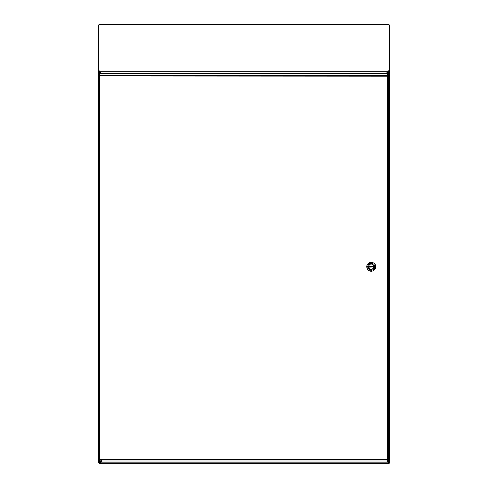 <?xml version="1.0" encoding="UTF-8"?>
<svg xmlns="http://www.w3.org/2000/svg" width="488" height="488" viewBox="0 0 488 488"><rect width="100%" height="100%" fill="white"/><g stroke="black" fill="none" stroke-linecap="round" stroke-linejoin="round"><path stroke-width="0.73" d="M99.467 461.996L99.21 463.002L98.613 462.935L99.912 461.996M100.314 73.438L99.467 71.87L99.467 73.438M388.79 462.935L388.533 462.441L389.387 462.935L389.089 463.6L388.759 462.874L389.089 463.002M388.857 462.935L389.387 462.935L389.387 71.559L387.112 73.438M387.698 461.605L388.533 462.441L388.533 71.486M98.613 462.935L98.613 71.559L98.613 462.935L99.21 462.935M99.21 70.87L99.717 71.828L98.912 71.431L99.21 70.87L99.467 71.87L98.613 71.559L98.613 25.138L99.467 24.961M388.533 24.961L389.387 25.138L389.387 71.559L388.533 71.87M98.613 71.559L99.21 71.559M388.79 71.559L388.228 71.59L388.228 71.028L388.79 70.839L389.089 71.4L388.79 70.839M99.21 463.002L99.839 462.874L99.509 463.6L99.509 463.002M99.448 460.129L100.717 461.965L101.98 460.129M100.308 460.129A0.628 0.628 0 0 0 100.717 461.239A0.628 0.628 0 0 0 101.12 460.129M388.228 71.59L387.844 71.828L388.228 71.028L99.491 71.028L99.491 71.59M386.234 73.438L387.844 71.828L99.717 71.828L100.668 73.438M98.912 70.87L98.912 24.4L389.089 24.4L389.089 70.839M99.223 74.829L98.625 74.829L98.625 75.933L99.223 75.933L99.223 74.829M387.789 459.501L388.387 459.501L387.533 459.33L387.789 461.337L388.387 461.337L388.387 74.097L387.789 74.097L387.789 75.933L388.387 75.933L387.533 76.104L387.698 73.438L99.314 73.438L99.473 76.104L98.649 75.957L98.625 460.605L99.223 460.605L99.223 459.501L98.625 459.501L99.473 459.33L99.314 460.129L99.223 459.501M98.649 75.957L99.473 76.104L99.314 75.311L387.698 75.311L387.789 75.933M387.698 459.855L387.533 76.104L388.363 75.957M387.698 461.996L387.698 460.129L99.314 460.129L99.314 461.996L387.698 461.996M387.698 75.579L387.533 76.104L99.223 75.933M100.815 461.996L99.839 462.874L388.759 462.874L387.698 461.923M389.089 463.6L99.509 463.6M373.747 267.027L368.721 267.156A2.544 2.544 0 0 0 373.747 267.027A2.544 2.544 0 0 0 373.747 266.393L373.729 266.265A2.544 2.544 0 0 0 368.721 266.265L373.729 266.265A2.544 2.544 0 0 1 373.747 266.393L368.696 266.393A2.544 2.544 0 0 0 368.696 267.027L368.721 267.156A2.544 2.544 0 0 1 368.696 267.027L373.747 267.027M366.769 266.71A4.453 4.453 0 0 1 373.448 262.855A4.453 4.453 0 0 1 373.448 270.565A4.453 4.453 0 0 1 366.769 266.71M374.723 266.71A3.495 3.495 0 0 1 371.222 270.206A3.495 3.495 0 0 1 367.726 266.71A3.495 3.495 0 0 1 371.222 263.209A3.495 3.495 0 0 1 374.723 266.71M368.568 266.71A2.653 2.653 0 0 0 372.551 269.01A2.653 2.653 0 0 0 372.551 264.411A2.653 2.653 0 0 0 368.568 266.71M368.66 266.71A2.562 2.562 0 0 0 372.503 268.925A2.562 2.562 0 0 0 372.503 264.49A2.562 2.562 0 0 0 368.66 266.71M99.314 75.579L99.467 459.348M99.467 462.441L99.467 463.002M387.533 459.33L98.649 459.476M99.369 460.129L99.625 461.556L100.546 461.965L101.754 461.624L102.059 460.129"/></g></svg>
